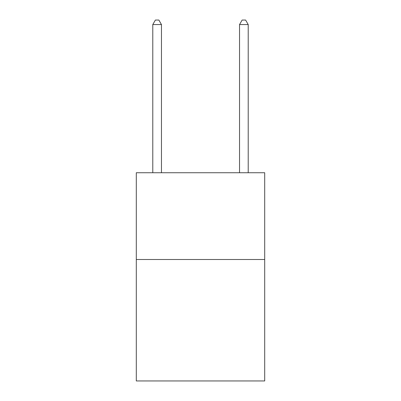 <?xml version="1.0" encoding="UTF-8"?>
<svg xmlns="http://www.w3.org/2000/svg" width="401" height="401" viewBox="0 0 401 401"><rect width="100%" height="100%" fill="white"/><g stroke="black" fill="none" stroke-linecap="round" stroke-linejoin="round"><path stroke-width="0.6" d="M264.7 259.492L264.7 380.95L136.3 380.95L136.3 172.741L264.7 172.741L264.7 259.492L136.3 259.492M161.463 172.741L161.463 24.561L152.786 24.561L152.786 172.741M152.786 24.561L155.387 20.05L158.856 20.05L161.463 24.561M248.214 172.741L248.214 24.561L239.537 24.561L239.537 172.741M239.537 24.561L242.144 20.05L245.612 20.05L248.214 24.561"/></g></svg>
